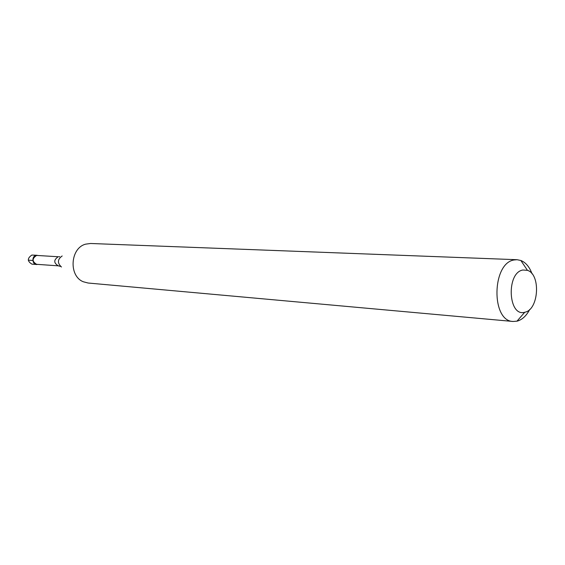 <?xml version="1.0" encoding="UTF-8"?>
<svg xmlns="http://www.w3.org/2000/svg" width="565" height="565" viewBox="0 0 565 565"><rect width="100%" height="100%" fill="white"/><g stroke="black" fill="none" stroke-linecap="round" stroke-linejoin="round"><path stroke-width="0.85" d="M37.113 255.288L31.873 255.055C27.169 258.247 27.205 261.284 31.986 264.159L36.527 264.477C31.725 261.588 31.689 258.53 36.414 255.316L38.208 255.528L36.414 255.316C31.181 255.818 32.12 265.43 37.297 264.448L36.527 264.477M37.191 255.465L36.513 255.493C31.972 258.593 32.007 261.531 36.626 264.314L58.315 265.84C53.626 262.979 53.59 259.949 58.209 256.75L37.191 255.465M517.102 259.716L90.591 243.487L85.725 244.137C70.251 247.922 68.443 276.024 83.309 281.758L88.055 283.016L513.133 321.471C490.886 321.33 491.903 262.697 514.277 259.949L517.102 259.716L520.859 260.486C525.775 262.485 529.504 266.934 532.046 273.82M529.765 309.394C526.425 315.786 522.237 319.698 517.215 321.132L513.133 321.471M524.92 312.212L524.751 312.254C508.083 317.283 506.063 272.528 522.929 270.014L527.442 270.345C540.945 274.3 538.812 309.719 524.92 312.212M28.271 260.161L32.798 260.458M62.171 255.966C57.439 259.356 57.199 263.043 61.465 267.012M59.728 256.715L58.901 256.722M60.455 266.383L58.315 265.84M524.751 312.254L516.961 321.188M527.442 270.345L520.859 260.486"/></g></svg>
